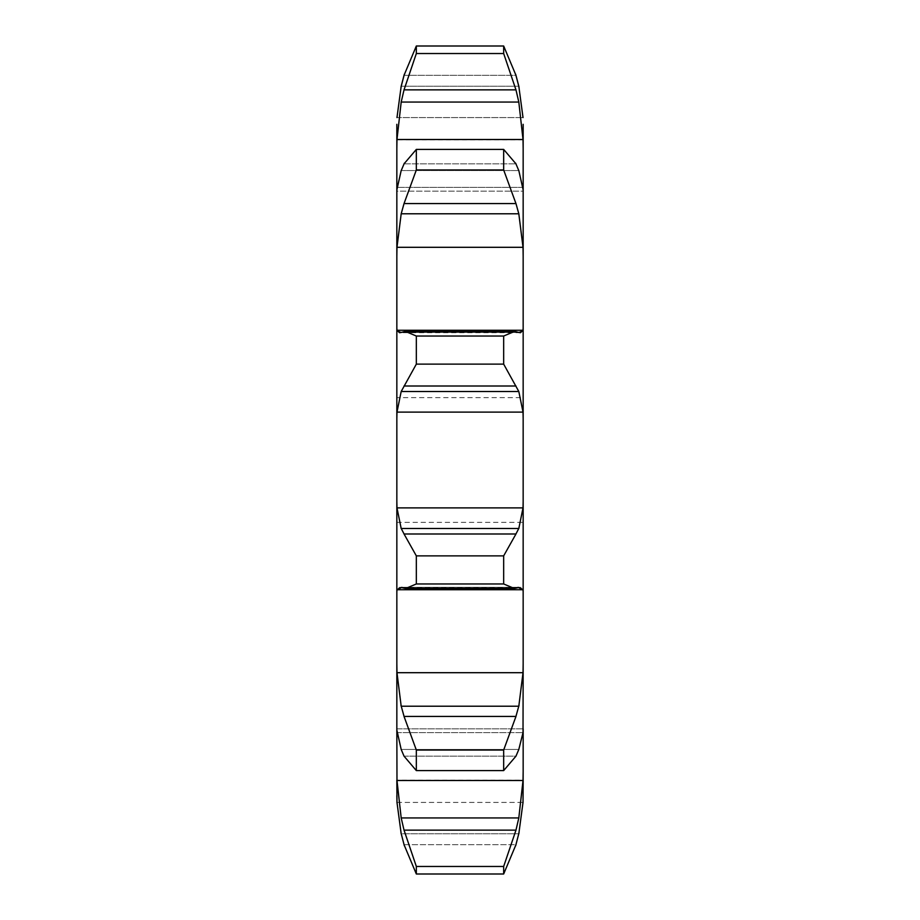 <?xml version="1.0" encoding="UTF-8"?>
<svg xmlns="http://www.w3.org/2000/svg" width="920" height="920" viewBox="0 0 920 920"><rect width="100%" height="100%" fill="white"/><g stroke="black" fill="none" stroke-linecap="round" stroke-linejoin="round"><path stroke-width="0.69" stroke-dasharray="4.6 3.45" d="M416.334 874L503.666 874L515.971 844.675L404.029 844.675L416.334 874L416.334 866.467L503.666 866.467L515.971 830.139L518.811 817.949L523.02 780.494L523.158 771.362L523.158 795.685L523.158 780.091L396.842 780.091L396.842 795.685M503.666 874L503.666 866.467M518.811 833.773L523.02 802.424L396.98 802.424L401.189 833.773L518.811 833.773L401.189 833.773M396.842 730.054L401.189 749.443L518.811 749.443L523.02 732.607L523.158 728.835L396.842 728.835L396.98 780.494L401.189 817.949L404.029 830.139L416.334 866.467M523.158 189.945L523.158 191.164L523.158 189.945L523.158 191.164L396.842 191.164L396.98 187.392L523.02 187.392L523.158 771.362M523.158 124.315L523.158 191.164L396.842 191.164L396.98 139.506L401.189 102.051L404.029 89.861L416.334 53.532L416.334 46L404.029 75.325L515.971 75.325L503.666 46L416.334 46M523.158 460L523.158 522.376L523.158 460M396.98 780.494L523.02 780.494M401.189 817.949L518.811 817.949M404.029 830.139L515.971 830.139M523.158 139.909L396.842 139.909L396.842 124.315M396.98 247.308L523.02 247.308L518.811 213.785L401.189 213.785L396.98 247.308L396.842 327.934L396.98 330.268L523.02 330.268L523.158 327.934M396.98 412.114L523.02 412.114L518.811 391.494L401.189 391.494L396.98 412.114L396.842 460L396.842 397.624L523.158 397.624M396.842 397.624L396.842 522.376L396.842 460L396.98 507.886L523.02 507.886L523.158 501.308M399.522 587.282L520.478 587.282L399.522 587.282L396.98 589.731L396.842 592.066L396.98 672.692L523.02 672.692L523.158 663.619M515.971 716.415L503.666 750.03L503.666 770.592L515.971 756.148L404.029 756.148L416.334 770.592L416.334 750.03L404.029 716.415L515.971 716.415L518.811 706.215L523.02 672.692M515.648 756.815L519.053 748.765M396.98 732.607L523.02 732.607L396.98 732.607M520.478 587.282L523.02 589.731L523.158 592.066M515.971 533.991L503.666 555.875L503.666 583.97L514.28 588.443L404.029 588.271L405.72 588.443L416.334 583.97L416.334 555.875L404.029 533.991L515.971 533.991L518.811 528.505L523.02 507.886M515.648 588.34L519.053 587.489M523.02 412.114L523.158 418.692M503.666 364.124L503.666 336.03L514.28 331.556L518.811 332.442L401.189 332.442L405.72 331.556L416.334 336.03L416.334 364.124L404.029 386.009L515.971 386.009L503.666 364.124L416.334 364.124M518.052 332.66L523.112 330.05M515.648 385.468L519.053 392.046M523.02 247.308L523.158 256.381M503.666 169.97L503.666 149.408L515.971 163.852L518.811 170.556L523.02 187.392L396.98 187.392L401.189 170.556L404.029 163.852L416.334 149.408L416.334 169.97L404.029 203.584L515.971 203.584L503.666 169.97L416.334 169.97M515.648 202.561L519.053 214.808M503.666 46L503.666 53.532L515.971 89.861L518.811 102.051L523.02 139.506L523.158 148.637M518.811 86.227L401.189 86.227L518.811 86.227M396.98 117.576L523.02 117.576L396.98 117.576M396.98 672.692L401.189 706.215L404.029 716.415M400.947 748.765L404.351 756.815M396.98 507.886L401.189 528.505L404.029 533.991M400.947 587.489L404.351 588.34M396.888 330.05L401.948 332.66M400.947 392.046L404.351 385.468M400.947 214.808L404.351 202.561M503.666 770.592L416.334 770.592M401.189 706.215L518.811 706.215M503.666 750.03L416.334 750.03M503.666 583.97L416.334 583.97M401.189 528.505L518.811 528.505M503.666 555.875L416.334 555.875M503.666 336.03L416.334 336.03M404.029 331.729L515.971 331.729L404.029 331.729M503.666 149.408L416.334 149.408M401.189 170.556L518.811 170.556L401.189 170.556M404.029 163.852L515.971 163.852L404.029 163.852M503.666 53.532L416.334 53.532M396.98 802.424L523.02 802.424M396.98 589.731L523.02 589.731M396.98 139.506L523.02 139.506M401.189 749.443L518.811 749.443M404.029 844.675L515.971 844.675M404.029 756.148L515.971 756.148M401.189 587.558L518.811 587.558M404.029 588.271L515.971 588.271M401.189 332.442L518.811 332.442M401.189 102.051L518.811 102.051M404.029 89.861L515.971 89.861M404.029 75.325L515.971 75.325M523.158 728.835L396.842 728.835M396.842 522.376L523.158 522.376M514.28 588.443L405.72 588.443M514.28 331.556L405.72 331.556M520.478 332.718L399.522 332.718"/><path stroke-width="1.38" d="M400.947 832.68L404.351 845.768L400.947 832.68M515.648 845.768L519.053 832.68L515.648 845.768M518.811 833.773L523.02 802.424L523.158 780.091M396.842 780.091L396.98 802.424L401.189 833.773M515.971 844.675L503.666 874L503.666 866.467L515.971 830.139L518.811 817.949L523.02 780.494L523.158 771.362L523.02 802.424M523.158 771.362L523.158 728.835M396.842 728.835L396.842 663.619L396.98 672.692L401.189 706.215L518.811 706.215L523.02 672.692L523.158 663.619L523.02 732.607L518.811 749.443L515.971 756.148L503.666 770.592L416.334 770.592L404.029 756.148L401.189 749.443L396.842 730.054L396.98 780.494L401.189 817.949L404.029 830.139L416.334 866.467L416.334 874L404.029 844.675M523.158 663.619L523.158 124.315M515.971 331.729L514.28 331.556L503.666 336.03L503.666 364.124L518.811 391.494L523.02 412.114L396.98 412.114L396.842 418.692L396.842 327.934L396.842 730.054M401.189 332.442L399.522 332.718L396.98 330.268L396.842 327.934L396.842 189.945L396.842 256.381L396.98 247.308L523.02 247.308L523.158 256.381M401.189 170.556L396.842 189.945L396.842 124.315L396.842 148.637L396.98 139.506L523.02 139.506L523.158 148.637M396.842 124.315L396.842 139.909M523.158 592.066L523.02 589.731L396.98 589.731L396.842 592.066L396.842 501.308L396.98 507.886L401.189 528.505L518.811 528.505L523.02 507.886L523.158 501.308M396.842 795.685L396.98 802.424M503.666 770.592L503.666 750.03L515.971 716.415L404.029 716.415L416.334 750.03L416.334 770.592M515.648 717.439L519.053 705.192M518.811 587.558L514.28 588.443L503.666 583.97L503.666 555.875L515.971 533.991L404.029 533.991L416.334 555.875L416.334 583.97L405.72 588.443L401.189 587.558M518.052 587.339L523.112 589.95M515.648 534.531L519.053 527.953M523.02 412.114L523.158 418.692M518.811 332.442L520.478 332.718L523.02 330.268L523.158 327.934M515.648 331.66L519.053 332.511M515.971 163.852L503.666 149.408L503.666 169.97L515.971 203.584L518.811 213.785L523.02 247.308M518.811 170.556L523.158 189.945M515.648 163.185L519.053 171.235M396.98 139.506L401.189 102.051L404.029 89.861L515.971 89.861L503.666 53.532L503.666 46L515.971 75.325L518.811 86.227L523.02 117.576L518.811 86.227M515.971 89.861L518.811 102.051L523.02 139.506M515.648 74.232L519.053 87.32M400.947 705.192L404.351 717.439M396.888 589.95L401.948 587.339M400.947 527.953L404.351 534.531M396.98 412.114L401.189 391.494L416.334 364.124L416.334 336.03L405.72 331.556L404.029 331.729M400.947 332.511L404.351 331.66M396.98 247.308L401.189 213.785L404.029 203.584L416.334 169.97L416.334 149.408L404.029 163.852M400.947 171.235L404.351 163.185M401.189 86.227L396.98 117.576L401.189 86.227L404.029 75.325L416.334 46L416.334 53.532L404.029 89.861M400.947 87.32L404.351 74.232M503.666 866.467L416.334 866.467M503.666 874L416.334 874M503.666 750.03L416.334 750.03M503.666 555.875L416.334 555.875M503.666 583.97L416.334 583.97M401.189 391.494L518.811 391.494M503.666 364.124L416.334 364.124M503.666 336.03L416.334 336.03M404.029 386.009L515.971 386.009M401.189 213.785L518.811 213.785M503.666 169.97L416.334 169.97M503.666 149.408L416.334 149.408M404.029 203.584L515.971 203.584M401.189 102.051L518.811 102.051M503.666 53.532L416.334 53.532M503.666 46L416.334 46M396.98 780.494L523.02 780.494M396.98 672.692L523.02 672.692M396.98 507.886L523.02 507.886M396.98 330.268L523.02 330.268M404.029 830.139L515.971 830.139M401.189 817.949L518.811 817.949M514.28 588.443L405.72 588.443M514.28 331.556L405.72 331.556"/></g></svg>
